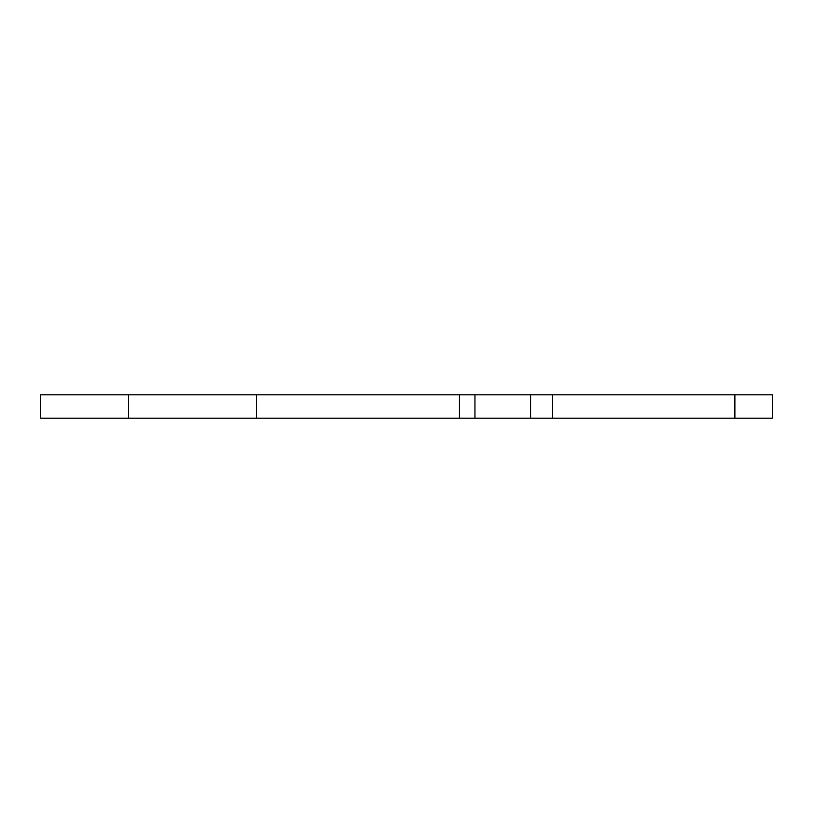 <?xml version="1.0" encoding="UTF-8"?>
<svg xmlns="http://www.w3.org/2000/svg" width="813" height="813" viewBox="0 0 813 813"><rect width="100%" height="100%" fill="white"/><g stroke="black" fill="none" stroke-linecap="round" stroke-linejoin="round"><path stroke-width="1.22" d="M256.552 394.793L128.454 394.793L128.454 418.207L256.552 418.207L256.552 394.793L772.35 394.793L772.35 418.207L734.881 418.207L734.881 394.793M128.454 394.793L40.65 394.793L40.65 418.207L128.454 418.207M256.552 418.207L734.881 418.207M530.584 418.207L530.584 394.793M474.955 418.207L474.955 394.793M459.436 418.207L459.436 394.793M552.535 418.207L552.535 394.793"/></g></svg>
